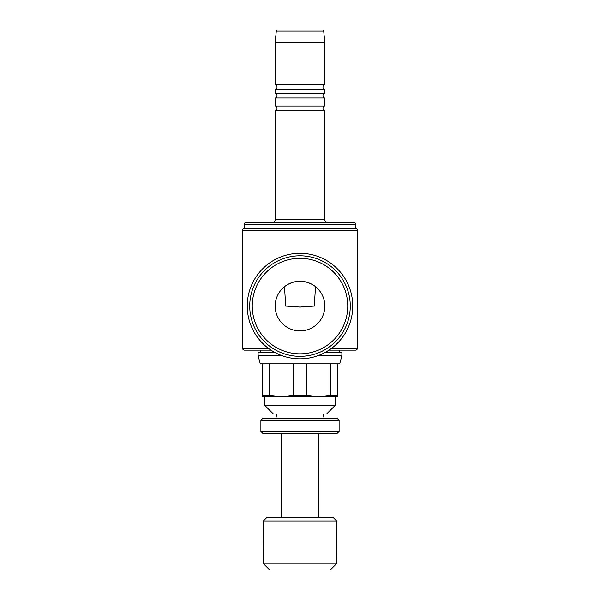 <?xml version="1.0" encoding="UTF-8"?>
<svg xmlns="http://www.w3.org/2000/svg" width="600" height="600" viewBox="0 0 600 600"><rect width="100%" height="100%" fill="white"/><g stroke="black" fill="none" stroke-linecap="round" stroke-linejoin="round"><path stroke-width="0.9" d="M324.248 110.377A2.482 2.482 0 0 1 324.248 106.035M275.752 106.035A2.482 2.482 0 0 1 275.752 110.377M324.27 97.98A2.482 2.482 0 0 1 324.248 93.623M275.752 93.623A2.482 2.482 0 0 1 275.73 97.98M324.248 89.273A2.482 2.482 0 0 1 324.248 84.93M275.752 84.93A2.482 2.482 0 0 1 275.752 89.273M300 414.015L273.428 414.015L264.623 405.21L335.377 405.21L326.572 414.015L300 414.015M339.728 363.832L337.245 363.832L337.245 395.295L330.593 395.295L330.593 363.832L339.728 363.832L341.895 355.725L341.895 352.62L324.825 352.62M341.895 355.725L317.827 355.725M355.553 350.138L329.01 350.138L355.553 350.138A1.86 1.86 0 0 0 357.413 348.278L331.657 348.278M244.447 350.138L270.99 350.138L244.447 350.138A1.86 1.86 0 0 1 242.587 348.278L242.587 230.347A1.927 1.927 0 0 1 244.14 228.48L355.86 228.48A1.927 1.927 0 0 1 357.413 230.347L242.587 230.347M353.377 222.263A2.482 2.482 0 0 1 355.86 224.745L244.14 224.745A2.482 2.482 0 0 1 246.623 222.263L353.377 222.263M327.308 222.263A2.482 2.482 0 0 1 324.825 219.78L275.175 219.78A2.482 2.482 0 0 1 272.692 222.263M324.825 219.78L324.825 110.377L275.175 110.377L275.175 219.78M324.825 97.98L275.175 97.98L275.175 106.035L324.825 106.035L324.825 97.98M324.825 89.273L275.175 89.273L275.175 93.623L324.825 93.623L324.825 89.273M324.825 42.412L275.175 42.412L275.175 84.93L324.825 84.93L324.825 42.412L323.7 31.117L276.3 31.117A1.245 1.245 0 0 1 277.538 30L322.462 30A1.245 1.245 0 0 1 323.7 31.117M336.487 563.79L330.255 570L269.745 570L263.513 563.79L263.377 520.965L336.623 520.965L336.487 563.79L263.513 563.79M336.623 520.965L332.895 517.245L281.415 517.245L281.415 433.312M318.585 433.312L318.585 517.245L267.105 517.245L263.377 520.965M339.105 431.445L260.895 431.445L260.895 420.278L339.105 420.278L339.105 431.445L337.245 433.312L262.755 433.312L260.895 431.445M339.105 420.278L337.245 418.418L262.755 418.418L260.895 420.278M293.347 395.295L293.347 363.832L306.653 363.832L306.653 395.295L293.347 395.295L281.377 396.728L318.623 396.728L306.653 395.295M330.593 363.832L306.653 363.832M300 358.83A52.755 52.755 0 0 0 352.755 306.067A52.755 52.755 0 0 0 300 253.312A52.755 52.755 0 0 0 247.245 306.067A52.755 52.755 0 0 0 300 358.83M350.272 306.067A50.273 50.273 0 0 0 300 255.795A50.273 50.273 0 0 0 249.728 306.067A50.273 50.273 0 0 0 300 356.347A50.273 50.273 0 0 0 350.272 306.067A50.273 50.273 0 0 1 300 356.347A50.273 50.273 0 0 1 249.728 306.067M315.517 30L284.483 30M314.303 285.772L310.972 283.8L306.022 281.985M284.483 286.688L285.728 306.067L314.272 306.067L315.517 286.688M285.728 306.067L300 307.095L314.272 306.067M300 281.243A24.825 24.825 0 0 1 324.825 306.067A24.825 24.825 0 0 1 300 330.9A24.825 24.825 0 0 1 275.175 306.067A24.825 24.825 0 0 1 300 281.243L293.985 281.985M293.978 281.985L289.028 283.8L285.697 285.772M330.593 395.295L318.623 396.728L337.245 396.728L337.245 395.295M269.407 363.832L269.407 395.295L262.755 395.295L262.755 363.832L293.347 363.832M262.755 395.295L262.755 396.728L281.377 396.728L269.407 395.295M262.755 363.832L260.272 363.832L262.755 363.832M282.173 355.725L258.105 355.725L260.272 363.832M275.175 352.62L258.105 352.62L258.105 355.725M268.343 348.278L242.587 348.278M347.76 306.067A47.76 47.76 0 0 0 300 258.308A47.76 47.76 0 0 0 252.24 306.067A47.76 47.76 0 0 0 300 353.827A47.76 47.76 0 0 0 347.76 306.067M335.377 396.728L335.377 405.21M339.72 350.138L339.728 352.62M357.413 348.278L357.413 230.347M355.86 224.745L355.86 228.48M323.317 414.015L324.097 418.418M276.683 414.015L275.903 418.418M276.3 31.117L275.175 42.412M244.14 224.745L244.14 228.48M260.28 350.138L260.272 352.62M264.623 396.728L264.623 405.21"/></g></svg>

